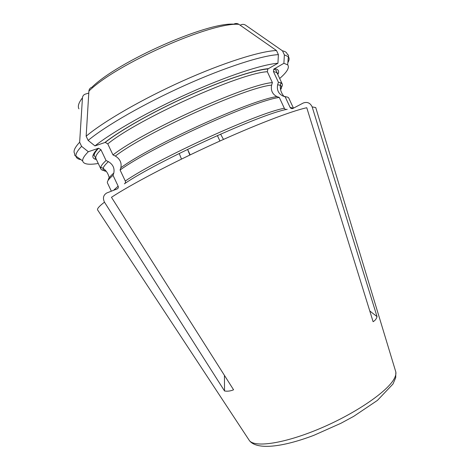 <?xml version="1.0" encoding="UTF-8"?>
<svg xmlns="http://www.w3.org/2000/svg" width="470" height="470" viewBox="0 0 470 470"><rect width="100%" height="100%" fill="white"/><g stroke="black" fill="none" stroke-linecap="round" stroke-linejoin="round"><path stroke-width="0.7" d="M240.182 25.227L240.528 25.022C242.25 24.093 243.936 24.146 245.587 25.18L282.493 50.848L284.368 54.878L283.892 63.309L273.781 69.143L273.464 71.622L278.416 82.262L277.647 84.747C276.677 89.964 278.422 93.712 282.881 95.992L285.178 96.814L290.119 107.436C290.807 108.541 291.735 108.881 292.91 108.447L303.332 102.977C307.31 101.632 310.253 102.936 312.156 106.89L377.046 316.615L369.778 310.97M279.674 78.496C287.111 72.033 289.773 67.48 287.663 64.842L283.892 63.309M280.461 88.713C282.112 86.668 282.693 85.076 282.206 83.942L281.042 82.861L278.416 82.262M293.462 108.153L288.774 98.077C288.41 97.272 287.211 96.849 285.178 96.814M88.783 93.084L85.387 94.094C83.637 94.699 82.655 95.956 82.45 97.86L79.647 142.24L81.586 146.352L88.319 151.728C84.306 155.734 82.426 158.784 82.667 160.869C83.337 164.189 88.536 165.058 98.271 163.478M88.319 151.728L98.559 148.232L100.944 149.695L106.056 160.523C102.924 163.395 101.156 165.663 100.745 167.32L100.833 168.906C101.385 170.011 102.983 170.587 105.621 170.622M106.056 160.523L108.4 161.639C112.97 164.429 114.768 168.242 113.793 173.078L113.041 175.334C108.652 179.047 106.802 181.608 107.483 183L111.349 191.19M113.041 175.334L118.14 186.149C118.575 187.407 118.27 188.323 117.236 188.893L106.813 192.953C103.359 194.997 102.578 198.07 104.475 202.176L224.537 390.975C227.504 391.481 230.517 391.087 233.578 389.789L111.466 197.3C130.36 184.828 170.963 163.413 212.857 144.237C254.769 125.049 291.688 110.938 306.769 107.736L373.104 321.703C375.154 320.511 376.464 318.819 377.046 316.615M276.489 50.525C260.392 51.071 223.514 62.627 182.801 80.893C142.099 99.152 103.512 121.536 86.151 136.212L88.906 91.092C89.112 89.153 90.099 87.884 91.879 87.279C118.17 61.323 207.017 22.061 233.749 24.176C235.499 23.23 237.215 23.283 238.895 24.328L276.489 50.525L278.399 54.638L277.935 63.25C262.425 64.384 227.163 75.929 188.2 93.483C149.249 111.02 112.089 132.164 94.969 145.906L105.221 142.404L107.771 143.891L112.976 154.93L115.356 156.069C119.991 158.93 121.824 162.82 120.849 167.731L120.091 170.022L125.284 181.044C125.725 182.331 125.425 183.259 124.374 183.835C156.68 161.439 261.696 113.529 287.182 109.316C285.989 109.757 285.037 109.41 284.338 108.282C259.076 112.395 156.992 158.942 125.284 181.044M86.151 136.212L88.131 140.407L94.969 145.906M277.935 63.25L267.865 68.955L267.336 71.734L272.389 82.591C246.104 84.559 143.755 130.789 112.976 154.93M272.389 82.591L271.613 85.123C270.638 90.452 272.418 94.276 276.953 96.603L279.298 97.443C253.6 100.65 151.411 147.063 120.091 170.022M279.298 97.443L284.338 108.282M223.485 139.425L220.577 134.109M224.537 390.975L224.431 375.371M181.479 159.095L179.229 153.473M189.839 155.041L187.595 149.407M287.84 62.692C289.373 60.113 289.538 58.116 288.339 56.688C288.833 55.525 288.486 54.761 287.288 54.385C286.994 52.611 285.396 51.436 282.493 50.848M277.423 73.667L278.51 72.75M287.663 64.842L288.339 56.688L284.368 54.878M274.386 68.602C278.493 69.231 279.627 71.181 277.799 74.466M273.464 71.622C275.608 71.898 276.918 72.556 277.4 73.608L276.43 71.041C276.572 70.547 275.69 69.913 273.781 69.137M280.613 89.641C281.965 87.538 281.83 86.086 280.202 85.293L277.647 84.747M286.154 96.861L282.881 95.992M293.433 108.171L290.119 107.436M315.963 108.288L315.746 107.577L312.156 106.89M78.931 108.852C77.503 106.349 78.678 102.689 82.45 97.86M79.647 142.24C74.501 147.762 72.909 151.645 74.865 153.89C74.389 155.047 74.759 155.805 75.97 156.169C76.293 158.008 77.938 159.166 80.91 159.636M93.013 155.288L94.317 155.071M81.586 146.352C77.468 150.641 75.6 153.913 75.97 156.169L82.667 160.869M94.599 158.901L95.998 158.66M96.373 159.459C91.162 158.484 91.738 154.771 98.095 148.326M98.559 148.232C94.711 152.409 93.401 155.065 94.617 156.21L95.968 158.596C95.087 156.78 96.744 153.813 100.944 149.695M108.4 161.639C105.327 164.424 103.582 166.621 103.153 168.231C102.719 169.987 103.747 171.021 106.232 171.333M113.793 173.078C109.945 176.362 108.088 178.741 108.229 180.216M118.14 186.149L113.552 190.332M104.475 202.176C99.534 205.93 97.214 208.469 97.519 209.802L97.93 210.431M395.435 370.683L395.846 372.046C396.169 373.956 395.576 376.264 394.06 378.967C387.157 391.774 355.15 413.706 319.911 428.564C284.661 443.486 255.046 447.81 249.435 440.637L248.642 439.427M88.906 91.092C116.272 63.879 211.3 21.873 238.895 24.328M278.399 54.638C262.389 55.372 225.594 67.075 184.892 85.364C144.208 103.635 105.568 125.901 88.131 140.407M104.881 142.486C120.719 130.049 153.661 111.425 188.024 95.939C222.392 80.446 253.8 70.024 268.264 68.649M276.953 96.603C251.462 99.746 151.681 145.042 120.849 167.731M271.613 85.123C245.681 87.332 145.782 132.493 115.356 156.069M107.771 143.891C138.162 118.887 240.622 72.791 267.336 71.734M277.4 73.608L282.206 83.942M283.909 96.356C279.386 90.687 280.531 86.245 280.202 85.293L281.042 82.861M95.968 158.596L100.833 168.906M109.204 177.736C107.589 170.904 103.682 169.1 103.153 168.231L100.745 167.32M97.519 209.802L249.435 440.637C256.708 450.101 281.982 447.446 313.925 435.302L340.926 423.276L353.722 416.338L377.387 400.422L392.973 384.031L395.699 377.698L395.846 372.046L315.746 107.577M267.859 68.955C253.688 70.124 222.287 80.564 188.029 95.998C153.772 111.437 120.878 130.031 105.221 142.404M219.931 141.024L217.363 135.536M190.162 154.883L187.583 149.378"/></g></svg>

